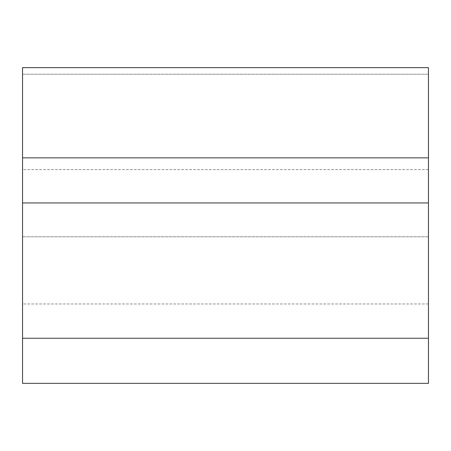 <?xml version="1.0" encoding="UTF-8"?>
<svg xmlns="http://www.w3.org/2000/svg" width="451" height="451" viewBox="0 0 451 451"><rect width="100%" height="100%" fill="white"/><g stroke="black" fill="none" stroke-linecap="round" stroke-linejoin="round"><path stroke-width="0.34" stroke-dasharray="2.25 1.69" d="M428.45 236.775L428.45 169.582L428.45 236.775L22.55 236.775L428.45 236.775L428.45 169.582L428.45 303.968L428.45 236.775L22.55 236.775L22.55 169.582L22.55 303.968L22.55 169.582L22.55 236.775L428.45 236.775L428.45 303.968L428.45 236.775M428.45 67.65L428.45 74.229L428.45 67.65L22.55 67.65L22.55 74.229L22.55 67.65L428.45 67.65L428.45 74.229L22.55 74.229L22.55 67.65L428.45 67.65L22.55 67.65L22.55 74.229L428.45 74.229L22.55 74.229L428.45 74.229L428.45 67.65L22.55 67.65L428.45 67.65L428.45 157.85L22.55 157.85L22.55 67.65L22.55 202.95L22.55 157.85L428.45 157.85L428.45 67.65M428.45 383.35L428.45 157.85L428.45 202.95L22.55 202.95L22.55 338.25L22.55 202.95L428.45 202.95L428.45 338.25L22.55 338.25L428.45 338.25L22.55 338.25L22.55 383.35L22.55 338.25L428.45 338.25L22.55 338.25L428.45 338.25L428.45 383.35L22.55 383.35L428.45 383.35M22.55 236.775L22.55 303.968L22.55 236.775M428.45 169.582L22.55 169.582M428.45 303.968L22.55 303.968"/><path stroke-width="0.68" d="M428.45 67.65L428.45 383.35L22.55 383.35L22.55 338.25L22.55 383.35L428.45 383.35L428.45 338.25L22.55 338.25L22.55 202.95L22.55 338.25L428.45 338.25L428.45 202.95L22.55 202.95L22.55 157.85L22.55 202.95L428.45 202.95L428.45 157.85L22.55 157.85L22.55 67.65L22.55 157.85L428.45 157.85L428.45 67.65L22.55 67.65L428.45 67.65"/></g></svg>

